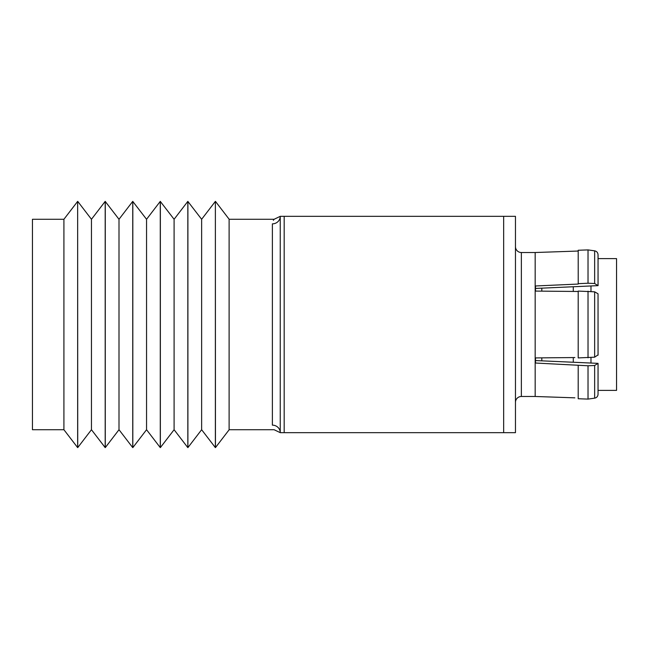 <?xml version="1.0" encoding="UTF-8"?>
<svg xmlns="http://www.w3.org/2000/svg" width="649" height="649" viewBox="0 0 649 649"><rect width="100%" height="100%" fill="white"/><g stroke="black" fill="none" stroke-linecap="round" stroke-linejoin="round"><path stroke-width="0.97" d="M63.918 429.719L63.918 219.281L77.653 201.385L77.653 447.615L63.918 429.719L32.45 429.719L32.45 219.281L63.918 219.281M77.726 201.385L91.46 219.281L91.46 429.719L77.726 447.615L77.653 201.385M91.46 429.719L105.195 447.615L105.195 201.385L91.46 219.281M105.276 201.385L105.276 447.615L119.002 429.719L119.002 219.281L105.195 201.385M119.002 429.719L132.737 447.615L132.737 201.385L119.002 219.281M132.818 201.385L132.818 447.615L146.552 429.719L146.552 219.281L132.737 201.385M146.552 429.719L160.279 447.615L160.279 201.385L146.552 219.281M160.36 201.385L160.36 447.615L174.094 429.719L174.094 219.281L160.279 201.385M174.094 429.719L187.829 447.615L187.829 201.385L174.094 219.281M187.902 201.385L187.902 447.615L201.636 429.719L201.636 219.281L187.829 201.385M201.636 429.719L215.371 447.615L215.371 201.385L201.636 219.281M215.452 201.385L229.113 219.2L229.113 429.8L215.452 447.615L215.371 201.385M521.366 396.482L535.174 396.482L535.174 252.518L521.366 252.518L521.366 396.482A5.898 5.898 0 0 0 515.46 402.38M578.227 291.482L535.498 291.085L535.498 285.974L578.227 284.059L578.202 250.254L588.026 249.906L594.646 250.839L588.026 249.906L588.026 283.224L594.646 283.516L598.062 285.641L598.037 254.603C597.818 252.534 596.682 251.277 594.646 250.839L594.646 283.516M578.227 251.041L535.174 252.518M578.202 291.085L578.202 357.915L594.646 357.177L598.062 354.865L598.037 293.802L594.646 291.823L578.202 291.085M588.026 357.818L588.026 291.182M598.062 363.359L594.646 365.484L594.646 398.162L588.026 399.094L594.646 398.162C596.682 397.723 597.81 396.466 598.037 394.397L598.062 363.359L535.498 360.56L535.498 357.915L574.86 357.55M541.818 291.141L541.818 288.156M573.286 291.433L573.286 286.744M590.979 285.958L590.979 291.466M598.062 390.382L616.55 390.382L616.55 258.618L598.062 258.618M284.181 324.5L284.181 432.664L503.665 432.664L503.665 216.336L284.181 216.336L284.181 324.5M503.665 432.664L515.46 432.664L515.46 216.336L503.665 216.336M284.181 216.336L280.246 216.336L280.246 432.664L284.181 432.664M229.113 429.719L274.105 429.719L280.246 432.664A7.869 7.528 0 0 0 272.385 425.144C274.308 431.236 274.308 431.236 272.385 425.144L272.385 223.856C274.308 217.764 274.308 217.764 272.385 223.856L272.385 223.856A7.869 7.528 -0 0 0 280.246 216.336L274.105 219.281L273.375 220.303M515.46 246.62A5.898 5.898 0 0 0 521.366 252.518M535.174 396.482L574.86 397.837M594.646 365.484L588.026 365.776L535.498 363.026L535.498 357.915M535.498 291.085L535.498 288.44L598.062 285.641M588.026 283.224L578.202 283.67M578.202 365.33L578.202 398.746L588.026 399.094L588.026 365.776M598.037 285.309L598.062 255.276M541.818 360.844L541.818 357.859M573.286 362.256L573.286 357.567M590.979 357.534L590.979 363.042M594.646 357.177L594.646 291.823M598.037 355.198L598.037 293.802M598.037 394.397L598.037 363.691M274.105 219.281L229.113 219.281"/></g></svg>
